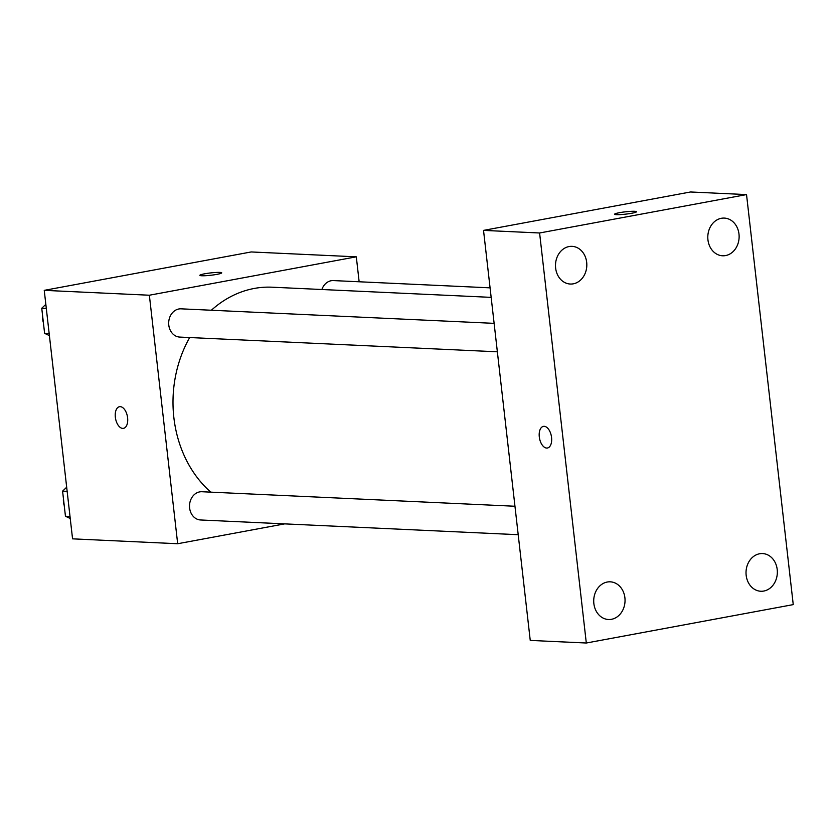 <?xml version="1.0" encoding="UTF-8"?>
<svg xmlns="http://www.w3.org/2000/svg" width="835" height="835" viewBox="0 0 835 835"><rect width="100%" height="100%" fill="white"/><g stroke="black" fill="none" stroke-linecap="round" stroke-linejoin="round"><path stroke-width="1.25" d="M284.651 523.879L177.678 543.731L72.561 538.846L44.245 290.35L251.189 251.951L356.305 256.825L359.144 281.771M177.678 543.731L149.361 295.225L44.245 290.35M120.24 406.655A11.001 6.022 79.5 0 1 127.515 417.114A11.001 6.022 79.5 0 1 123.486 428.345A11.001 6.022 79.5 0 1 115.554 418.627A11.001 6.022 79.5 0 1 119.468 406.708A11.001 6.022 79.5 0 1 120.24 406.655M491.168 297.364L272.231 287.209A113.195 93.948 92.7 0 0 254.247 288.451A113.195 93.948 92.7 0 0 211.359 310.244M189.681 337.538A113.195 93.948 92.7 0 0 210.806 492.149M149.361 295.225L356.305 256.825M514.965 506.25L201.913 491.731A14.132 11.732 92.7 0 0 199.659 491.888A14.132 11.732 92.7 0 0 189.524 506.668A14.132 11.732 92.7 0 0 200.598 519.975L518.201 534.703M494.122 323.354L181.07 308.835A14.132 11.732 92.7 0 0 178.826 308.992A14.132 11.732 92.7 0 0 168.691 323.771A14.132 11.732 92.7 0 0 179.765 337.079L497.368 351.806M321.882 289.515A14.132 11.732 -87.3 0 1 333.384 280.581L490.082 287.845M216.923 274.36A11.001 1.169 173.5 0 1 205.723 275.696A11.001 1.169 173.5 0 1 199.857 275.32A11.001 1.169 173.5 0 1 210.66 272.92A11.001 1.169 173.5 0 1 221.724 272.836A11.001 1.169 173.5 0 1 216.923 274.36M199.857 275.331A11.001 1.169 173.5 0 1 210.66 272.92A11.001 1.169 173.5 0 1 221.724 272.836M123.486 428.345A11.001 6.022 79.5 0 1 115.554 418.627A11.001 6.022 79.5 0 1 119.468 406.708M530.246 640.414L483.528 230.387L690.472 191.987L746.532 194.586L793.25 604.613L586.306 643.013L530.246 640.414M586.306 643.013L539.598 232.986L483.528 230.387M539.598 232.986L746.532 194.586M631.678 213.259A11.001 1.169 173.5 0 1 620.478 214.595A11.001 1.169 173.5 0 1 614.612 214.219A11.001 1.169 173.5 0 1 625.415 211.819A11.001 1.169 173.5 0 1 636.479 211.735A11.001 1.169 173.5 0 1 631.678 213.259M551.559 437.467A11.001 6.022 79.5 0 1 547.436 448.009A11.001 6.022 79.5 0 1 539.504 438.291A11.001 6.022 79.5 0 1 543.428 426.372A11.001 6.022 79.5 0 1 551.559 437.467M777.208 569.522A18.861 15.656 92.7 0 0 762.564 553.563A18.861 15.656 92.7 0 0 759.568 553.772A18.861 15.656 92.7 0 0 746.031 573.488A18.861 15.656 92.7 0 0 760.81 591.253A18.861 15.656 92.7 0 0 777.208 569.522M738.985 234.05A18.861 15.656 92.7 0 0 724.342 218.092A18.861 15.656 92.7 0 0 721.346 218.29A18.861 15.656 92.7 0 0 707.809 238.017A18.861 15.656 92.7 0 0 722.588 255.781A18.861 15.656 92.7 0 0 738.985 234.05M586.681 262.315A18.861 15.656 92.7 0 0 572.027 246.346A18.861 15.656 92.7 0 0 569.032 246.555A18.861 15.656 92.7 0 0 555.505 266.281A18.861 15.656 92.7 0 0 570.284 284.036A18.861 15.656 92.7 0 0 586.681 262.315M624.904 597.787A18.861 15.656 92.7 0 0 610.249 581.828A18.861 15.656 92.7 0 0 607.254 582.026A18.861 15.656 92.7 0 0 593.727 601.753A18.861 15.656 92.7 0 0 608.506 619.507A18.861 15.656 92.7 0 0 624.904 597.787M547.447 448.009A11.001 6.022 79.5 0 1 539.514 438.281A11.001 6.022 79.5 0 1 543.428 426.372M614.612 214.23A11.001 1.169 173.5 0 1 625.415 211.819A11.001 1.169 173.5 0 1 636.479 211.735M49.401 335.607L44.61 333.353L41.75 308.24L45.841 304.337M49.171 333.562L44.61 333.353M46.311 308.449L41.75 308.24M42.616 315.807A14.132 11.732 92.7 0 0 43.389 322.602M70.244 518.504L65.454 516.249L62.583 491.137L66.685 487.233M70.015 516.458L65.454 516.249M67.155 491.345L62.583 491.137M63.45 498.704A14.132 11.732 92.7 0 0 64.222 505.499"/></g></svg>
